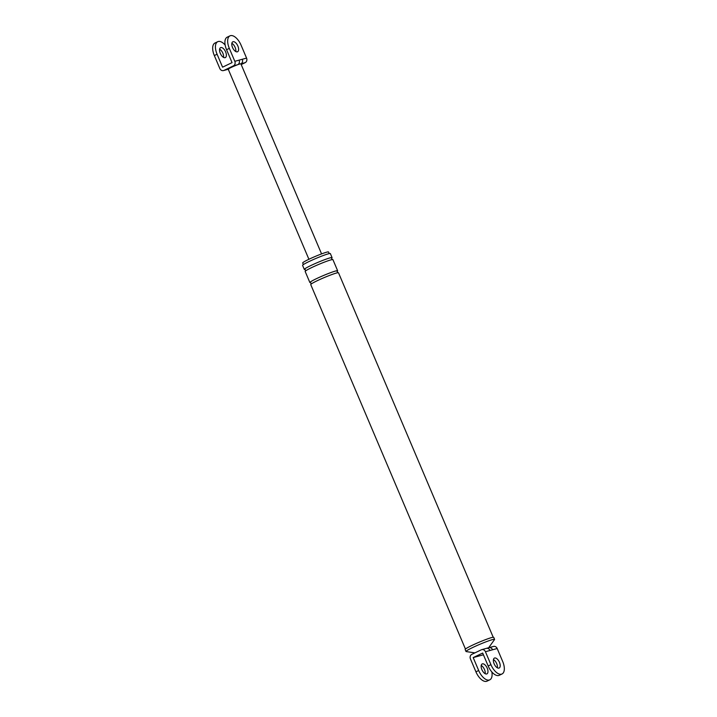 <?xml version="1.0" encoding="UTF-8"?>
<svg xmlns="http://www.w3.org/2000/svg" width="717" height="717" viewBox="0 0 717 717"><rect width="100%" height="100%" fill="white"/><g stroke="black" fill="none" stroke-linecap="round" stroke-linejoin="round"><path stroke-width="1.08" d="M488.895 647.693L493.493 646.438A3.522 3.047 74.7 0 1 497.186 648.518L492.588 649.772A3.522 3.047 -105.3 0 0 488.895 647.693L487.623 647.998A6.605 0.511 -23 0 0 486.798 648.249L481.743 649.647A3.522 3.047 -105.3 0 0 481.304 649.817L471.822 654.352A3.522 3.047 -105.3 0 0 470.433 658.896L475.927 671.829L478.678 670.512L473.193 657.579L483.41 654.791M492.588 649.772L490.025 650.471A3.522 3.047 -105.3 0 0 486.341 648.392M491.844 671.963A12.108 6.014 -115.6 0 1 489.783 679.833L487.022 681.15A12.108 6.014 -115.6 0 1 475.927 671.829M481.206 665.448A5.503 2.734 -115.6 0 1 484.468 669.499A5.503 2.734 -115.6 0 1 485.149 673.684M489.783 679.833A12.108 6.014 -115.6 0 1 478.678 670.512M487.228 668.172A5.503 2.734 -115.6 0 1 486.933 673.872A5.503 2.734 -115.6 0 1 481.887 669.633A5.503 2.734 -115.6 0 1 482.183 663.942A5.503 2.734 -115.6 0 1 487.228 668.172M497.186 648.518L502.671 661.45A12.108 6.014 -115.6 0 1 502.017 673.98A12.108 6.014 -115.6 0 1 490.921 664.659L485.427 651.726A3.522 3.047 -105.3 0 0 481.743 649.647M473.193 657.579L482.675 653.044L488.16 665.976A12.108 6.014 64.4 0 0 499.265 675.297L502.017 673.98M497.383 667.832A5.503 2.734 64.4 0 0 496.711 663.646A5.503 2.734 64.4 0 0 493.448 659.595M303.381 264.582L302.699 262.951A14.035 1.093 -23 0 1 308.803 259.33A14.035 1.093 -23 0 1 328.538 251.99L329.228 253.612M305.173 269.467A15.084 1.174 -23 0 1 304.304 269.422L302.592 265.389A15.084 1.174 -23 0 1 309.152 261.49A15.084 1.174 -23 0 1 330.358 253.594L332.07 257.636A15.084 1.174 -23 0 1 331.496 258.29M474.914 652.873L466.175 651.583A15.523 1.21 -23 0 1 466.005 651.484L465.145 649.468A15.523 1.21 -23 0 1 471.903 645.461A15.523 1.21 -23 0 1 493.726 637.341L494.578 639.358A15.523 1.21 -23 0 1 494.524 639.546L488.492 647.971M494.121 663.781A5.503 2.734 -115.6 0 1 494.416 658.089A5.503 2.734 -115.6 0 1 499.462 662.32A5.503 2.734 -115.6 0 1 499.166 668.02A5.503 2.734 -115.6 0 1 494.121 663.781M304.304 269.422A15.084 1.174 -23 0 1 310.873 265.532A15.084 1.174 -23 0 1 332.07 257.636M310.748 282.597A15.084 1.174 -23 0 1 309.878 282.561L305.164 271.447A15.084 1.174 -23 0 1 311.725 267.558A15.084 1.174 -23 0 1 332.93 259.662L337.644 270.775A15.084 1.174 -23 0 1 337.071 271.42M309.878 282.561A15.084 1.174 -23 0 1 316.448 278.671A15.084 1.174 -23 0 1 337.644 270.775M465.441 649.028L310.739 284.577A15.084 1.174 -23 0 1 317.299 280.688A15.084 1.174 -23 0 1 338.505 272.792L493.206 637.243M466.005 651.484A15.523 1.21 -23 0 1 472.763 647.487A15.523 1.21 -23 0 1 494.578 639.358M228.723 69.208L227.8 69.388A3.522 3.047 -105.3 0 0 227.8 69.388L223.507 70.562A3.522 3.047 -105.3 0 1 219.814 68.482L214.329 55.55A12.108 6.014 -115.6 0 1 214.983 43.02L217.735 41.703A12.108 6.014 64.4 0 0 217.09 54.232L222.575 67.165L232.057 62.63L226.563 49.697A12.108 6.014 -115.6 0 1 227.217 37.167L229.978 35.85A12.108 6.014 -115.6 0 1 241.073 45.171L246.567 58.104A3.522 3.047 74.7 0 1 245.178 62.648L241.199 64.557M219.617 49.168A5.503 2.734 -115.6 0 1 222.879 53.219A5.503 2.734 -115.6 0 1 223.552 57.405M227.8 69.388A3.522 3.047 -105.3 0 0 228.239 69.226A6.883 0.538 -23 0 1 228.23 69.217A6.883 0.538 -23 0 1 231.224 67.434A6.883 0.538 -23 0 1 237.721 64.691A3.522 3.047 -105.3 0 0 239.102 60.138L246.567 58.104M229.978 35.85A12.108 6.014 -115.6 0 0 229.323 48.38L234.817 61.312L239.102 60.138M232.532 47.501A5.503 2.734 -115.6 0 1 232.828 41.81A5.503 2.734 -115.6 0 1 237.874 46.04A5.503 2.734 -115.6 0 1 237.578 51.741A5.503 2.734 -115.6 0 1 232.532 47.501M223.507 70.562A3.522 3.047 -105.3 0 0 223.946 70.4L233.428 65.865L237.721 64.691A6.883 0.538 -23 0 1 240.894 63.822A3.522 3.047 -105.3 0 0 242.274 59.269M225.156 45.037A12.108 6.014 64.4 0 0 217.735 41.703M225.631 51.902A5.503 2.734 64.4 0 0 220.585 47.663A5.503 2.734 64.4 0 0 220.289 53.354A5.503 2.734 64.4 0 0 225.335 57.593A5.503 2.734 64.4 0 0 225.631 51.902M245.178 62.648L240.894 63.822A6.883 0.538 -23 0 1 240.894 63.84L321.575 253.908M233.428 65.865A3.522 3.047 -105.3 0 0 234.817 61.312M231.851 43.316A5.503 2.734 -115.6 0 1 235.113 47.367A5.503 2.734 -115.6 0 1 235.794 51.552M490.025 650.471L485.427 651.726M490.921 664.659L488.16 665.976M229.323 48.38L226.563 49.697M223.946 70.4L228.239 69.226L308.91 259.285M217.09 54.232L214.329 55.55M332.195 259.653L331.568 258.174M305.666 270.918L305.039 269.431M337.77 272.783L337.142 271.304M311.241 284.049L310.613 282.57"/></g></svg>
